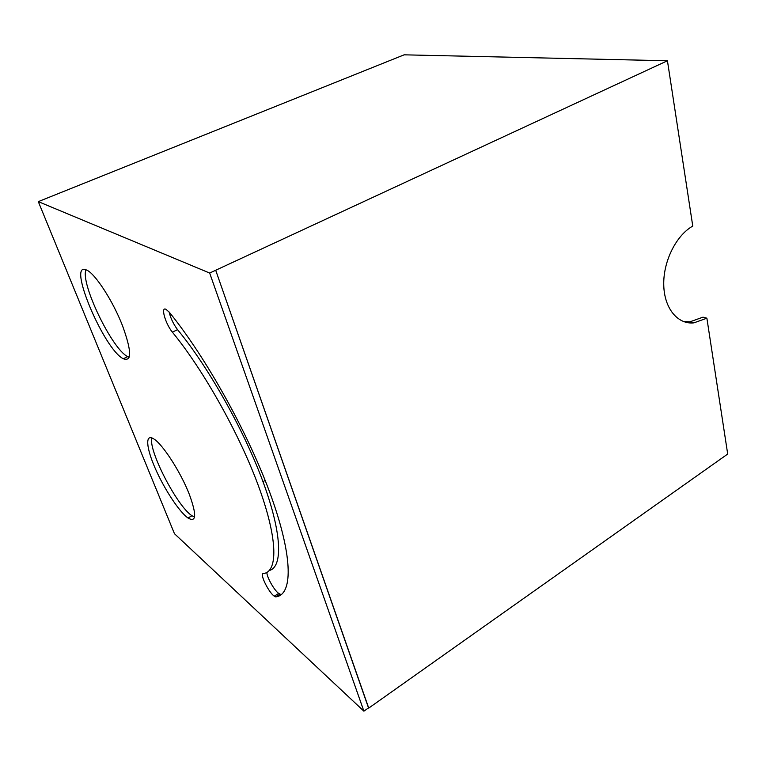 <?xml version="1.0" encoding="UTF-8"?>
<svg xmlns="http://www.w3.org/2000/svg" width="766" height="766" viewBox="0 0 766 766"><rect width="100%" height="100%" fill="white"/><g stroke="black" fill="none" stroke-linecap="round" stroke-linejoin="round"><path stroke-width="1.15" d="M363.898 711.174L368.513 707.899L215.696 270.245L667.435 60.763L404.132 54.826L38.3 201.621L174.476 533.72L363.898 711.174L209.664 273.041L215.696 270.245L368.733 708.1L727.7 454.037L706.884 318.187L702.977 317.162L689.994 321.806L693.891 322.859L706.884 318.187M209.664 273.041L38.3 201.621M172.369 332.157C165.379 323.683 160.429 306.295 165.992 309.32L169.382 312.308C206.514 357.971 249.649 435.864 271.499 497.211C293.464 558.74 292.574 595.326 275.655 596.867L274.276 596.178C268.885 592.635 259.856 574.567 262.987 573.59C277.809 572.566 278.23 540.672 259.291 488.239C240.438 435.931 203.775 370.294 172.369 332.157L177.549 329.658C173.422 324.114 170.607 318.216 169.114 311.982M122.426 325.493C131.675 350.924 131.972 362.012 123.316 358.737C103.937 349.631 66.154 260 86.606 270.053C94.955 273.328 112.813 300.751 122.426 325.493M189.307 494.309C196.833 514.963 196.393 522.862 187.986 518.008C179.215 511.841 164.173 488.871 155.211 468.304C146.124 447.66 144.966 433.297 153.669 438.851C162.469 443.907 180.699 472.086 189.307 494.309M667.435 60.763L692.77 226.094C676.119 235.334 663.165 261.484 663.749 284.904C664.199 308.392 677.699 324.66 693.891 322.859M275.655 596.867L280.107 594.081L278.709 593.401C274.333 590.529 266.692 576.97 266.874 572.432M177.549 329.658C208.323 366.79 244.067 430.214 263.083 481.929C282.166 533.758 282.913 567.032 269.335 570.498M129.157 357.262L127.711 356.611C112.229 349.507 79.97 282.759 86.012 269.804M194.516 517.107L191.979 515.738C177.118 506.403 147.905 449.795 151.888 437.922M262.987 481.67L265.16 480.426M683.531 321.576L689.994 321.806M278.709 593.401L274.276 596.178M127.711 356.611L123.316 358.737M191.979 515.738L187.986 518.008"/></g></svg>
